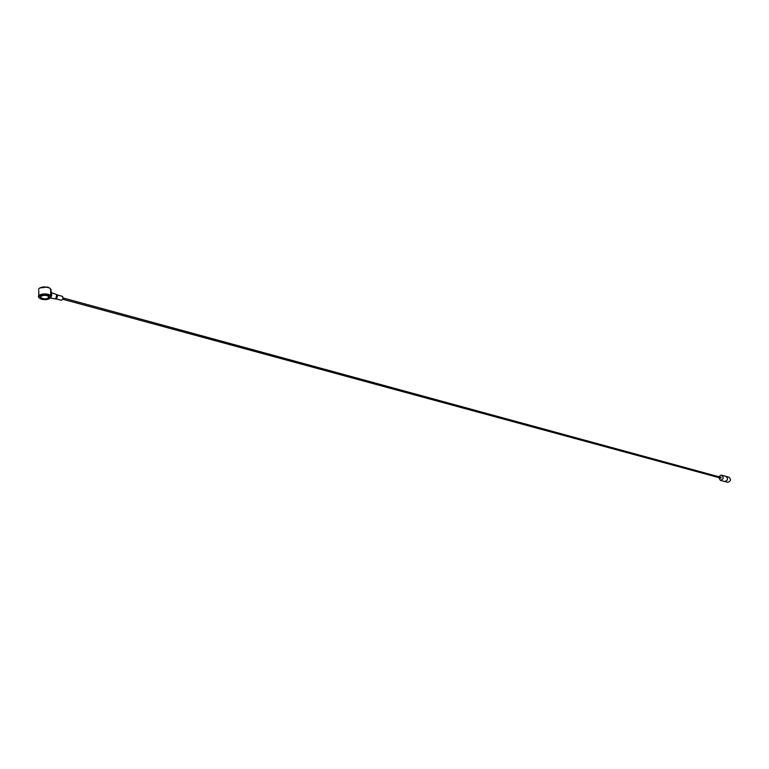 <?xml version="1.0" encoding="UTF-8"?>
<svg xmlns="http://www.w3.org/2000/svg" width="769" height="769" viewBox="0 0 769 769"><rect width="100%" height="100%" fill="white"/><g stroke="black" fill="none" stroke-linecap="round" stroke-linejoin="round"><path stroke-width="1.15" d="M49.043 297.18L48.466 298.074C45.544 299.352 42.968 299.199 40.728 297.603L40.517 297.074M62.654 299.208L720.938 478.174L720.966 477.386M718.842 477.607L720.351 480.337C723.533 479.385 724.004 477.674 721.755 475.223L720.543 475.29L719.063 476.799M51.225 291.98L50.908 289.404L49.351 287.894C44.218 286.289 40.603 286.76 38.479 289.307M51.773 294.719L51.158 296.921L51.754 293.393M51.283 296.373L49.879 298.324M39.661 287.962L47.543 287.039L49.725 288.106M41.084 296.19L40.728 297.709C45.14 299.679 47.841 299.333 48.841 296.651C46.601 295.056 44.016 294.902 41.084 296.19M39.709 298.199L38.815 297.411C36.008 294.037 48.534 292.412 50.735 295.863L51.014 289.653M57.117 294.921L57.569 295.402L56.685 298.651L56.06 298.833M56.07 298.843L61.414 300.285C62.962 299.314 63.318 298.016 62.481 296.382L57.146 294.921M41.968 299.295C46.323 300.054 49.139 299.458 50.398 297.497L50.37 296.911C48.947 292.701 34.23 295.507 40.574 298.776L41.968 299.295M51.552 292.71L56.868 294.642L55.618 298.997L50.321 297.959M720.351 480.337L724.658 481.5C727.839 480.548 728.31 478.847 726.061 476.396L721.755 475.223M724.917 481.548L727.657 482.288C730.81 481.346 731.281 479.664 729.041 477.241L726.301 476.482M51.561 292.739L50.629 297.738M50.985 296.344L50.908 289.404M51.831 293.72L51.6 292.835M38.758 290.471L38.796 295.709M50.658 288.923L50.735 295.863M50.398 297.497L51.081 296.949M51.36 295.027L51.273 296.248M721.159 477.376L63 297.939M57.569 295.402L56.868 294.642M56.685 298.651L55.685 298.949"/></g></svg>
